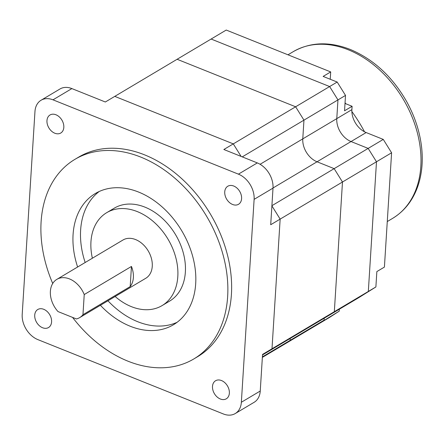 <?xml version="1.0" encoding="UTF-8"?>
<svg xmlns="http://www.w3.org/2000/svg" width="444" height="444" viewBox="0 0 444 444"><rect width="100%" height="100%" fill="white"/><g stroke="black" fill="none" stroke-linecap="round" stroke-linejoin="round"><path stroke-width="0.67" d="M71.873 88.584L52.986 99.828A21.001 15.179 -120.8 0 0 41.087 100.227L59.973 88.989A21.001 15.179 -120.8 0 1 71.873 88.584L105.333 101.998L114.78 96.376L233.294 143.878L241.103 156.416L233.294 143.878L114.78 96.376L211.116 39.039L329.631 86.547L337.956 99.911L336.78 118.637A19.092 13.803 -120.8 0 0 351.049 141.547L368.165 148.407L376.49 161.771L368.326 291.453L358.774 297.652L375.885 286.957L376.851 271.584L384.41 267.088L391.597 152.78L383.272 139.41L366.161 132.556A19.092 13.803 -120.8 0 1 351.892 109.64L352.103 106.288L344.544 110.784L345.515 95.416L337.19 82.046L323.138 76.418L330.697 71.922L330.236 79.26M262.393 356.871L290.099 340.382L290.221 338.45L290.099 340.382L324.103 320.146L324.22 318.215L324.103 320.146L314.546 326.34L329.659 317.349L339.21 311.15L339.333 309.224M262.36 357.403L280.547 346.581L290.099 340.382L280.547 346.581L314.546 326.34L339.21 311.15M242.246 156.876L303.957 120.146L295.632 106.782L303.957 120.146L302.78 138.872A19.092 13.803 -120.8 0 0 317.049 161.783L334.16 168.642L342.485 182.007L280.153 219.108L271.894 205.85L280.153 219.108L271.994 348.79L262.515 354.939L271.994 348.79L280.153 219.108L270.707 224.731L273.01 188.117A21.001 15.179 -120.8 0 0 257.315 162.915L223.854 149.5L295.632 106.782L177.112 59.274L295.632 106.782L337.19 82.046M260.079 164.286L302.78 138.872L303.957 120.146L345.515 95.416M271.906 205.694L383.272 139.41M330.697 71.922L226.229 30.048L211.116 39.039L329.631 86.547L337.956 99.911L336.78 118.637L302.78 138.872A19.092 13.803 -120.8 0 0 317.049 161.783L334.16 168.642L342.485 182.007L391.597 152.78M41.087 100.227A21.001 15.179 -120.8 0 0 34.965 111.516L22.2 314.424A21.001 15.179 -120.8 0 0 37.895 339.627L223.338 413.952A21.001 15.179 -120.8 0 0 235.237 413.553L254.123 402.308A21.001 15.179 -120.8 0 0 260.245 391.02L262.548 354.412L334.326 311.688L342.485 182.007L334.326 311.688L375.885 286.957M262.515 354.939L324.769 317.887L334.326 311.688L324.769 317.887L358.774 297.652L368.326 291.453L376.49 161.771L368.165 148.407L351.049 141.547L366.161 132.556M364.524 131.801A122.494 88.561 -120.8 0 0 351.87 111.544M345.859 103.785A122.494 88.561 -120.8 0 0 345.049 102.808M345.005 103.446L352.103 106.288M351.892 109.64L336.78 118.637A19.092 13.803 -120.8 0 0 351.049 141.547L273.016 187.99M232.589 204.479A10.501 7.592 59.2 0 1 225.119 195.527A10.501 7.592 59.2 0 1 227.8 186.236A10.501 7.592 59.2 0 1 233.749 186.036A10.501 7.592 59.2 0 1 241.214 194.988A10.501 7.592 59.2 0 1 238.539 204.279A10.501 7.592 59.2 0 1 232.589 204.479M52.725 283.488A116.162 83.983 59.2 0 1 74.969 159.318A116.162 83.983 59.2 0 1 140.804 157.098A116.162 83.983 59.2 0 1 223.404 256.138A116.162 83.983 59.2 0 1 193.795 358.963A116.162 83.983 59.2 0 1 127.961 361.177A116.162 83.983 59.2 0 1 72.566 317.405M74.969 159.318L78.749 157.071A116.162 83.983 59.2 0 1 144.578 154.851A116.162 83.983 59.2 0 1 227.178 253.89A116.162 83.983 59.2 0 1 197.569 356.715L193.795 358.963M42.574 327.744A10.501 7.592 59.2 0 1 35.109 318.792A10.501 7.592 59.2 0 1 37.784 309.501A10.501 7.592 59.2 0 1 43.734 309.301A10.501 7.592 59.2 0 1 51.199 318.254A10.501 7.592 59.2 0 1 48.524 327.544A10.501 7.592 59.2 0 1 42.574 327.744M54.812 133.222A10.501 7.592 59.2 0 1 47.347 124.27A10.501 7.592 59.2 0 1 50.022 114.979A10.501 7.592 59.2 0 1 55.972 114.78A10.501 7.592 59.2 0 1 63.437 123.732A10.501 7.592 59.2 0 1 60.761 133.022A10.501 7.592 59.2 0 1 54.812 133.222M220.346 399.001A10.501 7.592 59.2 0 1 212.881 390.048A10.501 7.592 59.2 0 1 215.556 380.758A10.501 7.592 59.2 0 1 221.512 380.558A10.501 7.592 59.2 0 1 228.976 389.51A10.501 7.592 59.2 0 1 226.301 398.801A10.501 7.592 59.2 0 1 220.346 399.001M77.617 267.005A76.362 55.206 59.2 0 1 95.327 193.523A76.362 55.206 59.2 0 1 138.6 192.063A76.362 55.206 59.2 0 1 192.901 257.17A76.362 55.206 59.2 0 1 173.438 324.758A76.362 55.206 59.2 0 1 130.164 326.218A76.362 55.206 59.2 0 1 100.394 305.283M99.228 191.481A76.362 55.206 -120.8 0 0 85.17 262.509M107.953 300.788A76.362 55.206 -120.8 0 0 137.718 321.717A76.362 55.206 -120.8 0 0 177.089 322.3M92.369 258.225A54.09 39.105 59.2 0 1 106.721 212.659L114.275 208.164A54.09 39.105 59.2 0 1 144.927 207.132A54.09 39.105 59.2 0 1 183.389 253.247A54.09 39.105 59.2 0 1 169.602 301.121L162.043 305.616A54.09 39.105 59.2 0 1 131.391 306.649A54.09 39.105 59.2 0 1 115.151 296.503M106.721 212.659A54.09 39.105 59.2 0 1 137.374 211.627A54.09 39.105 59.2 0 1 175.835 257.742A54.09 39.105 59.2 0 1 162.043 305.616M56.876 279.348L122.994 239.999A22.272 16.101 59.2 0 1 135.614 239.577A22.272 16.101 59.2 0 1 151.448 258.563A22.272 16.101 59.2 0 1 145.771 278.277L79.659 317.627A22.272 16.101 59.2 0 1 76.424 318.947L58.003 311.566A22.272 16.101 59.2 0 1 56.876 279.348A22.272 16.101 59.2 0 1 69.503 278.921A22.272 16.101 59.2 0 1 84.227 294.555L131.452 266.444A22.272 16.101 59.2 0 1 130.186 286.602L82.961 314.707A22.272 16.101 59.2 0 1 79.659 317.627M131.452 266.444L130.186 286.602M82.961 314.707L84.227 294.555M235.237 413.553A21.001 15.179 -120.8 0 0 241.353 402.264L260.245 391.02M52.986 99.828L238.422 174.153A21.001 15.179 59.2 0 1 254.118 199.356L241.353 402.264M348.285 49.784A97.042 70.158 -120.8 0 0 293.29 51.632C310.362 42.025 329.365 41.303 350.299 49.467C373.593 59.307 392.357 76.645 406.587 101.471C414.835 116.367 419.852 131.751 421.645 147.619C423.154 161.694 421.85 174.67 417.732 186.547C412.709 200.627 404.318 211.25 392.552 218.415A97.042 70.158 -120.8 0 0 417.288 132.517A97.042 70.158 -120.8 0 0 348.285 49.784M273.01 188.117L254.118 199.356M238.422 174.153L257.315 162.915M392.552 218.415L387.273 221.556M293.29 51.632L287.978 54.795"/></g></svg>
